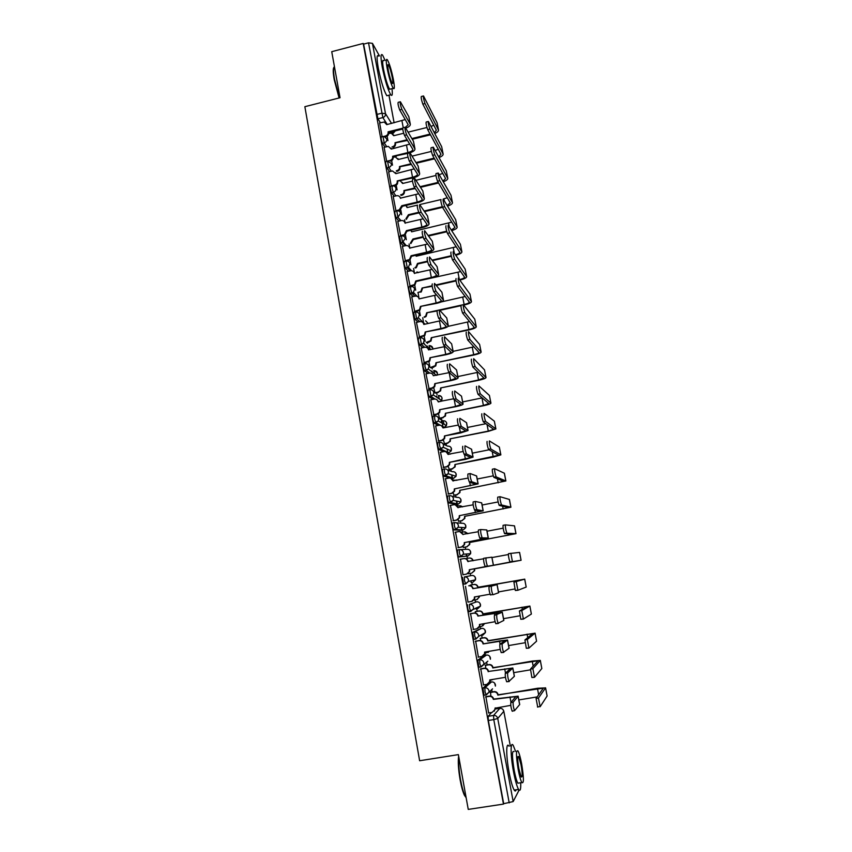 <?xml version="1.0" encoding="UTF-8"?>
<svg xmlns="http://www.w3.org/2000/svg" width="852" height="852" viewBox="0 0 852 852"><rect width="100%" height="100%" fill="white"/><g stroke="black" fill="none" stroke-linecap="round" stroke-linejoin="round"><path stroke-width="1.28" d="M487.237 684.305L482.946 688.15L484.011 695.211L486.077 695.051M484.671 655.348L477.78 660.151L478.845 667.169L480.922 666.999M482.892 634.026L482.743 635.187L485.416 632.599L478.643 636.444L475.863 639.128L474.702 635.858L474.553 632.014L481.476 628.361L472.647 632.354L473.723 639.309L475.81 639.138M467.556 604.728L467.673 608.466L468.856 611.8L470.719 611.459L469.58 608.126L469.452 604.387L476.556 601.832L469.452 604.387C471.571 604.228 472.945 605.208 473.542 607.306L473.499 608.85L470.751 611.459M462.487 577.294L463.563 584.152L465.671 583.971L464.489 580.574L464.372 576.942L471.667 575.483L464.372 576.942C466.491 576.783 467.854 577.741 468.462 579.829L468.387 581.447L465.671 583.971M459.313 549.689L457.46 550.03L457.556 553.555L458.536 556.846L460.634 556.654L459.43 553.204L459.345 549.678C461.454 549.508 462.806 550.456 463.403 552.533L463.307 554.237L460.634 556.654L468.046 555.994L470.623 553.672L470.709 552.032C470.134 550.041 468.834 549.125 466.8 549.295L460.25 549.636M454.286 522.606L452.465 522.958L452.54 526.376L453.552 529.72L455.618 529.529L454.414 526.014L454.34 522.596C456.438 522.414 457.79 523.352 458.387 525.407L458.248 527.218L455.618 529.529L463.211 529.933L465.735 527.718L465.863 525.982C465.288 524.001 463.989 523.096 461.965 523.277L456.193 522.766M449.292 495.704L447.502 496.045L447.556 499.368L448.589 502.765L450.633 502.573L449.43 499.006L449.366 495.683C451.453 495.491 452.806 496.418 453.392 498.463L453.221 500.38L450.633 502.573L458.397 504.033L460.879 501.935L461.049 500.092C460.474 498.122 459.185 497.238 457.173 497.419L452.018 496.279M444.329 468.973L442.571 469.324L442.614 472.54L443.658 476.002L445.692 475.789L444.467 472.178L444.424 468.951C446.512 468.749 447.843 469.665 448.44 471.699L448.205 473.733L445.692 475.789L453.615 478.291L456.044 476.321L456.257 474.362C455.692 472.413 454.404 471.529 452.401 471.72L447.662 470.08M439.398 442.412L437.672 442.763L437.694 445.894L438.929 449.558L440.772 449.185L439.547 445.511L439.515 442.39C441.592 442.177 442.923 443.083 443.509 445.106L443.221 447.279L440.772 449.185L448.876 452.721L451.219 450.889L451.507 448.802C450.942 446.853 449.654 445.99 447.662 446.182L443.147 444.084M434.499 416.032L432.805 416.383L432.805 419.408L433.902 422.986L435.894 422.752L434.658 419.024L434.648 416C436.714 415.787 438.034 416.681 438.62 418.683L438.248 421.005L435.894 422.752L440.484 425.276M429.642 389.811L427.97 390.163L427.96 393.102L429.206 396.872L431.037 396.489L429.802 389.779C431.857 389.556 433.178 390.44 433.764 392.431L433.274 394.923L431.037 396.489L434.903 399.034M424.807 363.761L423.156 364.113L423.135 366.956L424.392 370.78L426.224 370.386L424.967 366.562L424.988 363.729C427.044 363.495 428.354 364.368 428.929 366.349L428.311 369.022L426.224 370.386L429.727 373.059M420.004 337.882L418.385 338.233L418.343 340.981L419.61 344.858L421.431 344.464L420.206 337.839C422.251 337.605 423.561 338.468 424.136 340.427L423.348 343.303L421.431 344.464L424.701 347.275M415.233 312.173L413.646 312.524L414.775 319.01L417.587 318.35M410.494 286.613L408.928 286.964L408.853 289.531L410.132 293.503L411.942 293.099L410.664 289.126L410.739 286.56C412.762 286.315 414.061 287.156 414.626 289.094L413.38 292.406L411.942 293.099L414.903 296.187M405.776 261.223L404.242 261.575L404.157 264.056L405.445 268.071L407.245 267.666L406.042 261.17C408.065 260.904 409.354 261.745 409.918 263.662L408.364 267.187L407.245 267.666L410.1 270.883M401.1 235.993L399.588 236.345L400.781 242.799L402.57 242.383L401.377 235.929C403.39 235.663 404.679 236.483 405.243 238.4L402.57 242.383L405.339 245.727M396.446 210.923L394.966 211.275L394.849 213.575L396.148 217.686L397.937 217.271L396.744 210.859C398.757 210.582 400.035 211.392 400.589 213.298L397.937 217.271L400.972 220.657M391.835 185.992L390.354 186.354L390.237 188.569L391.537 192.733L393.326 192.307L392.026 188.143L392.357 185.896C394.263 185.725 395.466 186.545 395.967 188.345C396.137 190.326 395.253 191.647 393.326 192.307L395.956 195.896M387.245 161.209L385.775 161.571L385.658 163.733L386.968 167.94L388.736 167.503L387.543 161.135L391.377 163.552C391.537 165.522 390.663 166.843 388.736 167.503L391.324 171.199M382.686 136.576L381.217 136.938L381.1 139.046L382.42 143.296L384.188 142.859L382.985 136.501L384.082 136.469L386.819 138.919C386.978 140.868 386.105 142.188 384.188 142.859L386.723 146.661M518.666 790.933L518.378 789.421L518.666 790.933L513.16 801.562L503.681 803.702L488.334 720.483L488.143 716.319L493.564 715.435L499.804 708.385L495.321 708.971M492.168 691.941L491.732 689.609M490.337 682.09L490.134 681.004M487.142 664.89L486.63 662.1M485.352 655.231L485.033 653.473M482.157 638.01L481.668 635.368M480.4 628.542L480.049 626.614M477.205 611.299L476.747 608.807M475.491 602.023L475.096 599.925M472.285 584.76L471.848 582.417M470.602 575.675L470.176 573.407M467.386 558.358L466.981 556.196M466.96 556.09L466.577 553.992M465.714 549.359L465.298 547.112M462.519 532.106L462.146 530.136M462.103 529.869L461.646 527.441M460.857 523.181L460.453 520.977M457.673 506.013L457.343 504.235M457.268 503.82L456.757 501.104M456.033 497.163L455.628 495.012M452.838 479.964L452.572 478.505M452.465 477.929L451.911 474.958M451.24 471.316L450.846 469.196M447.928 453.488L447.822 452.923M447.694 452.199L447.098 449.025M446.469 445.628L446.086 443.551M442.944 426.639L441.815 420.526M441.741 420.1L441.357 418.066M437.023 394.668L436.661 392.74M432.252 368.969L431.996 367.574M427.512 343.431L427.353 342.557M440.889 320.65L423.806 324.442L422.741 317.7M436.533 294.93L419.067 298.914L418.162 292.992M414.541 273.503L413.603 268.433M409.865 248.294L409.077 244.023M405.222 223.245L404.572 219.763M488.143 716.319L491.647 712.464M468.249 809.4L503.468 804.096L363.208 43.441L331.737 51.674L340.033 97.735L304.856 106.692L419.631 760.751L458.376 754.616L468.249 809.4M380.418 122.709L377.905 118.801L382.868 117.565L368.522 42.834L372.452 43.356L379.438 55.923M368.522 42.834L363.591 44.123L363.208 43.441M384.124 147.311L386.67 161.347M388.65 171.848L391.313 186.119M393.219 196.546L395.988 211.03M397.809 221.403L400.696 236.089M402.432 246.409L405.456 261.298M407.075 271.575L410.153 286.464M411.761 296.901L414.839 311.843M416.468 322.386L419.557 337.371M424.232 343.356L423.561 343.494M421.207 348.031L424.296 363.069M425.989 373.836L429.078 388.927M433.721 387.703L435.095 393.07M430.792 399.812L433.881 414.956M435.638 425.957L438.716 441.144M443.402 439.941L444.51 443.871M440.516 452.263L443.583 467.514M448.29 466.321L449.27 469.516M445.447 478.739L448.482 494.043M453.2 492.861L454.052 495.321M450.431 505.385L453.413 520.742M458.152 519.582L458.855 521.286M455.532 532.191L458.376 547.623M463.137 546.473L463.701 547.41M460.506 559.136L462.987 574.844M470.677 585.047L470.41 585.729M465.533 586.357L468.025 602.13L471.635 601.384L474.362 598.807L474.362 596.996L490.07 594.174M475.597 611.587L475.469 613.057M470.57 613.664L473.392 629.447M480.539 638.286L480.571 640.555M475.65 641.151L478.409 657.105M485.523 665.167L485.693 668.245M480.762 668.82L483.489 684.944M490.528 692.207L490.858 696.116M485.906 696.67L488.633 712.964M469.761 611.438L468.856 611.8M468.046 555.994L458.749 557.006M461.443 530.263L453.743 529.88M456.661 504.373L448.77 502.936M451.911 478.632L451.027 478.398M449.877 478.036L443.828 476.161M443.722 451.624L438.929 449.558M438.258 425.414L434.051 423.125M433.008 399.354L429.206 396.872M427.906 373.432L424.392 370.78M422.901 347.659L419.61 344.858M417.981 322.045L414.86 319.095M413.124 296.592L410.132 293.503M408.321 271.287L405.445 268.071M403.571 246.143L400.781 242.799M398.864 221.147L396.148 217.686L397.916 217.249L400.632 220.732M394.188 196.311L391.537 192.733M389.566 171.625L386.968 167.94M384.976 147.098L382.42 143.296M379.619 122.912L382.111 136.714M387.127 136.182L387.948 140.644M475.991 608.946L476.151 607.806M471.103 582.555L471.22 580.798M466.363 556.143L466.289 554.013M461.582 529.848L461.39 527.431M456.8 503.734L456.502 501.051M452.039 477.791L451.635 474.862M441.975 423.114L441.293 421.293M437.204 397.565L436.607 396.073M432.475 372.249L431.953 370.993M427.8 347.19L427.321 346.082M363.591 44.123L377.905 118.801M391.654 160.634L392.495 165.181M396.212 185.235L397.075 189.879M400.802 209.986L401.675 214.715M405.414 234.896L406.308 239.721M410.057 259.966L410.962 264.876M414.604 284.504L415.659 290.191M419.429 310.575L420.377 315.677M424.168 336.114L425.127 341.311M428.929 361.823L429.909 367.116M438.546 413.742L439.376 418.247M410.323 124.222L408.822 116.66L400.387 101.771C399.897 102.698 400.387 105.222 401.846 109.354L399.673 109.897C398.203 105.776 397.714 103.252 398.214 102.315L400.078 101.846M405.264 119.546L386.744 124.648L384.241 122.028L379.555 122.933M386.499 123.753L387 124.584M383.677 136.437L385.509 135.99C387.404 135.319 388.278 134.009 388.118 132.071L388.544 132.561L402.74 129.035M388.544 132.561L388.587 132.795C388.746 134.733 387.873 136.043 385.977 136.703L385.509 135.99M402.676 128.215L388.075 131.836M399.673 109.897L408.204 124.765L405.286 127.417M405.744 128.183C408.822 127.012 410.355 125.734 410.344 124.36L401.846 109.354M438.503 129.962L437.055 122.635L423.508 95.946C423.125 96.851 423.614 99.386 424.999 103.55L422.816 104.093C421.42 99.94 420.931 97.405 421.325 96.5L423.252 96.01M403.656 133.253L393.73 135.713L391.281 133.157L388.629 133.551M392.026 146.885L392.527 146.768C394.38 146.118 395.232 144.84 395.072 142.944L407.512 140.442M430.079 134.083L411.867 138.567M407.096 139.749L395.03 142.721M426.927 127.502L408.087 132.156M393.486 134.829L393.975 135.649M412.283 139.27L430.462 134.797M395.466 143.402L395.509 143.637C395.669 145.522 394.817 146.8 392.974 147.439L392.527 146.768M434.744 133.519C437.31 132.401 438.567 131.251 438.524 130.079L424.999 103.55M422.816 104.093L436.352 130.218L434.328 132.731M433.764 125.233L431.027 126.458M414.967 148.866L413.465 141.272L405.179 127.236C404.679 128.183 405.169 130.718 406.628 134.829L404.455 135.361C402.975 131.261 402.485 128.727 402.996 127.779L404.87 127.31M409.737 144.126L391.281 149.079L388.374 146.395L384.06 147.321M390.993 148.099L391.547 149.015M387.511 161.092L390.035 160.474C391.952 159.814 392.825 158.504 392.665 156.544L407.49 153.466M393.081 156.992L393.123 157.226C393.283 159.186 392.41 160.485 390.504 161.156L390.035 160.474M404.455 135.361L412.847 149.398C412.741 150.644 411.09 151.699 407.895 152.572L392.623 156.31M409.961 152.796C413.295 151.635 414.967 150.367 414.988 148.994L406.628 134.829M419.642 173.659L418.13 166.034L410.004 152.859C409.493 153.839 409.972 156.385 411.452 160.474L409.258 161.007C407.778 156.917 407.299 154.382 407.82 153.392L409.684 152.934M414.221 168.866L395.839 173.659L392.495 170.954L388.597 171.859M395.509 172.594L396.116 173.595M391.196 185.938L394.593 185.118C396.51 184.458 397.394 183.137 397.234 181.178L412.943 177.898C417.267 176.737 419.503 175.363 419.663 173.776L411.452 160.474M397.639 181.582L397.682 181.817C397.841 183.776 396.968 185.097 395.051 185.757L394.593 185.118M409.258 161.007L417.512 174.191C417.395 175.363 415.733 176.385 412.528 177.248L397.192 180.933M443.125 154.031L441.666 146.672L428.396 121.474C428.002 122.4 428.492 124.946 429.877 129.089L427.672 129.632C426.288 125.489 425.798 122.954 426.202 122.017L428.13 121.538M407.991 157.119L398.161 159.526L395.328 156.906L393.134 157.311M396.329 170.783L396.957 170.624C398.821 169.985 399.673 168.707 399.513 166.8L411.42 164.425M434.158 158.153L415.989 162.562M411.005 163.776L399.471 166.577M431.378 151.422L412.027 156.14M397.884 158.557L398.416 159.462M416.394 163.222L434.531 158.813M399.907 167.216L399.95 167.45C400.099 169.356 399.258 170.624 397.394 171.273L396.957 170.624M396.766 171.422L397.394 171.273M439.014 157.567C441.783 156.459 443.168 155.32 443.147 154.137L429.877 129.089M427.672 129.632L440.963 154.297L438.62 156.843M438.248 149.249L435.138 150.506M447.779 178.249L446.31 170.869L433.317 147.162C432.901 148.131 433.391 150.666 434.776 154.798L432.571 155.33C431.187 151.209 430.697 148.663 431.112 147.705L433.04 147.236M412.474 181.114L402.613 183.478L400.376 180.922M400.632 194.831L401.42 194.639C403.284 194 404.136 192.722 403.976 190.805L415.265 188.569M438.194 182.371L420.079 186.705M414.86 187.962L403.933 190.571M442.731 173.403L439.217 174.681M435.947 175.469L415.914 180.283M402.293 182.435L402.879 183.414M420.473 187.323L438.567 182.999M404.359 191.178L404.402 191.412C404.562 193.319 403.71 194.597 401.846 195.236L401.42 194.639M401.068 195.427L401.846 195.236M443.274 181.764C446.278 180.656 447.779 179.527 447.79 178.356L434.776 154.798M432.571 155.33L445.607 178.526L442.891 181.093M339.096 97.969L334.218 79.683C333.036 72.835 332.919 68.746 333.856 67.436M334.442 66.648C333.217 67.489 333.26 71.728 334.559 79.374L339.469 97.874M385.072 60.364L382.591 55.103C380.631 53.026 380.524 57.02 382.26 67.095C384.998 80.429 387.82 89.641 390.727 94.753C392.239 96.585 392.665 94.551 391.995 88.64M378.682 56.115C376.69 54.049 376.563 58.042 378.288 68.117C381.014 81.441 383.858 90.653 386.808 95.743L388.352 95.349M390.706 88.97L389.62 89.247C387.522 85.562 385.487 78.927 383.528 69.342C382.271 62.089 382.356 59.203 383.762 60.705M387.17 68.405C389.14 77.99 391.153 84.636 393.23 88.331C394.625 89.822 394.689 86.925 393.411 79.662C391.473 70.152 389.46 63.527 387.362 59.768C385.977 58.266 385.913 61.142 387.17 68.405M392.325 77.702C391.079 71.568 389.779 67.287 388.427 64.88C387.532 63.911 387.49 65.764 388.31 70.45C389.566 76.616 390.866 80.897 392.208 83.283C393.102 84.241 393.145 82.378 392.325 77.702M466.14 797.685L464.457 795.353C462.849 791.923 461.401 786.716 460.112 779.729C458.355 769.377 457.875 761.496 458.642 756.086M458.823 757.098C458.376 762.87 458.94 770.421 460.549 779.761C461.869 786.918 463.35 792.253 465 795.768L466.129 797.61M515.567 751.368L513.287 745.521C510.348 740.25 510.369 755.234 513.49 771.561C515.204 780.485 516.898 786.428 518.548 789.389C520.199 791.721 520.923 789.506 520.732 782.743M508.995 746.203C506.013 740.942 505.971 755.916 509.081 772.242C510.795 781.167 512.489 787.099 514.171 790.06C515.066 791.444 515.705 791.348 516.11 789.761M519.198 782.977L517.835 783.19C516.642 781.06 515.428 776.779 514.193 770.368C511.956 756.352 511.903 750.101 514.044 751.602M518.24 769.739C519.475 776.161 520.678 780.443 521.861 782.573C523.969 783.957 523.884 777.684 521.626 763.775C520.391 757.385 519.188 753.125 518.005 750.985C515.907 749.472 515.982 755.724 518.24 769.739M521.03 764.808L518.698 756.565C517.345 755.607 517.398 759.633 518.847 768.653L521.19 776.917C522.542 777.823 522.489 773.786 521.03 764.808M424.349 198.612L422.826 190.965L414.86 178.654C414.338 179.655 414.817 182.19 416.287 186.268L414.093 186.801C412.613 182.722 412.134 180.177 412.666 179.186L414.53 178.728M418.715 193.755L400.387 198.154C399.844 196.301 398.587 195.491 396.627 195.736L393.155 196.556M400.057 197.238L400.706 198.324M402.229 206.322L417.597 202.68C421.932 201.541 424.19 200.22 424.36 198.729L416.298 186.279L414.093 186.801L422.209 199.134C422.07 200.241 420.398 201.221 417.182 202.073L401.782 205.715L402.272 206.557L399.631 210.508L399.183 209.911L401.782 205.715M395.765 210.721L399.183 209.911M429.078 223.725L427.555 216.046L419.727 204.586C419.227 205.651 419.695 208.197 421.144 212.223L418.939 212.744C417.48 208.719 417.011 206.173 417.523 205.108M423.199 218.804L404.998 223.043C404.444 221.158 403.166 220.338 401.164 220.604L397.746 221.413M400.376 235.663L404.412 234.662L406.415 230.658L406.851 231.211L422.272 227.612C426.628 226.494 428.897 225.237 429.099 223.831L421.176 212.265M406.851 231.211L404.86 235.205L401.079 236.153M418.96 212.787L426.927 224.236C426.777 225.279 425.095 226.217 421.868 227.047L406.415 230.658M433.838 248.997L432.315 241.286L424.637 230.69C424.136 231.819 424.605 234.375 426.043 238.347L423.817 238.858C422.379 234.886 421.91 232.34 422.422 231.201M427.672 244.013L409.642 248.092C409.088 246.185 407.799 245.365 405.797 245.632L402.357 246.42M405.009 260.765L409.45 259.572L411.069 255.749L411.495 256.271L426.98 252.714C431.346 251.606 433.636 250.403 433.86 249.093L426.085 238.411M411.495 256.271L409.876 260.073L406.01 261.138M423.87 238.922L431.687 249.508C431.527 250.477 429.823 251.372 426.575 252.192L411.069 255.749M452.455 202.616L450.985 195.204L438.258 173.031C437.843 174 438.333 176.545 439.717 180.667L437.502 181.199C436.107 177.078 435.628 174.532 436.054 173.552L437.981 173.094M417.214 205.183L407.107 207.579L405.861 205.46M408.853 215.279L406.329 219.358L405.903 218.794L408.427 214.715L408.853 215.279L419.035 212.883M442.231 206.748L424.126 211.019M418.705 212.297L408.427 214.715M447.225 197.717L443.221 199.027C442.816 200.071 443.306 202.616 444.669 206.685L442.444 207.206C441.07 203.149 440.59 200.593 441.006 199.549M440.729 199.624L419.738 204.586M406.734 206.44L407.373 207.515M424.52 211.594L442.529 207.345M447.492 206.109C450.761 205.012 452.423 203.884 452.476 202.723L439.717 180.677L437.502 181.199L450.282 202.904L447.13 205.502M451.72 222.17L411.612 231.829L410.962 230.253M413.369 239.54L410.834 243.619L410.419 243.097L412.954 239.007L413.369 239.54L423.178 237.261M446.65 231.19L428.109 235.493M423.007 236.675L412.954 239.007M428.503 236.025L446.821 231.776M457.162 227.143L455.682 219.699L443.221 199.027M451.666 230.615C455.245 229.529 457.087 228.4 457.173 227.228L444.691 206.716M442.465 207.249L454.989 227.431L451.315 230.061M461.89 251.809L460.41 244.332L448.216 225.194C447.832 226.302 448.312 228.868 449.654 232.873L447.428 233.395C446.075 229.39 445.596 226.824 445.99 225.716M456.214 246.782L416.159 256.228L415.882 255.259M417.906 263.939L416.34 267.645L415.371 268.029L414.956 267.549L415.925 267.166L417.501 263.449L417.906 263.939L427.608 261.724M451.24 255.738L432.028 260.126M427.48 261.17L417.501 263.449M432.401 260.627L451.358 256.292M455.777 255.27C459.707 254.194 461.752 253.065 461.912 251.894L449.696 232.937M447.46 233.459L459.792 252.309C459.686 253.15 458.238 253.971 455.437 254.769M438.631 274.429L437.108 266.687L429.568 256.953C429.088 258.167 429.557 260.723 430.963 264.652L428.737 265.153C427.321 261.234 426.852 258.667 427.342 257.464M432.124 269.392L414.317 273.3C413.752 271.383 412.464 270.553 410.451 270.808L407 271.586M409.674 286.016L414.466 284.611L415.744 281.011L416.17 281.479L431.719 277.965C436.107 276.879 438.418 275.739 438.652 274.514L431.027 264.738M416.17 281.479L414.881 285.079L410.078 286.485M428.801 265.249L436.469 274.93C436.299 275.835 434.573 276.687 431.325 277.486L415.744 281.011M466.662 276.634L465.171 269.136L453.243 251.532C452.87 252.714 453.349 255.291 454.68 259.242L452.433 259.753C451.102 255.802 450.623 253.236 451.006 252.043M460.698 271.554L420.664 280.457M412.538 293.727L414.264 293.333M417.842 292.534L420.824 291.554L422.081 288.04L432.188 286.304M455.958 280.425L435.819 284.951M432.113 285.782L422.081 288.04M436.192 285.399L456.033 280.936M422.475 288.487L421.229 291.991L419.525 292.151M459.792 280.095C464.138 279.019 466.438 277.89 466.672 276.719L454.734 259.338M452.497 259.849L464.542 277.134C464.372 277.997 462.679 278.838 459.452 279.637M443.455 300.021L441.922 292.257L434.531 283.407C434.073 284.675 434.531 287.252 435.915 291.118L433.689 291.618C432.294 287.752 431.826 285.186 432.294 283.908M414.36 311.438L419.45 309.808L420.462 306.422L436.48 303.376C440.889 302.322 443.221 301.225 443.477 300.106L436 291.235M420.877 306.848L419.866 310.224L414.754 311.853M433.764 291.735L441.283 300.511C441.091 301.352 439.366 302.162 436.096 302.95L420.462 306.422M419.024 298.669C418.46 296.73 417.16 295.889 415.148 296.134L411.676 296.911M471.454 301.619L469.963 294.078L458.301 278.05C457.95 279.307 458.429 281.884 459.729 285.793L457.481 286.293C456.171 282.395 455.692 279.818 456.054 278.561M427.076 313.185L426.096 316.475L424.52 317.306L424.126 316.912L425.702 316.081L426.682 312.78L437.001 310.991M457.556 286.41L469.335 302.098C469.132 302.918 467.397 303.717 464.127 304.505L463.328 304.675M463.243 304.697L461.07 305.176M460.985 305.197L439.451 309.958M439.344 309.979L437.204 310.458M437.097 310.479L426.682 312.78M465.149 296.485L441.102 301.959M439.834 310.362L460.911 305.698M463.669 305.091L464.447 304.92C468.866 303.866 471.199 302.779 471.465 301.693L459.803 285.899M448.312 325.783L446.767 317.988L439.525 310.022C439.078 311.374 439.547 313.951 440.91 317.775L438.663 318.275C437.289 314.452 436.831 311.875 437.289 310.522M419.077 337.009L424.413 335.166L425.212 331.992L441.283 328.957C445.702 327.913 448.056 326.88 448.333 325.858L441.006 317.913M425.617 332.376L424.828 335.539L419.461 337.392M438.769 318.403L446.128 326.263C445.926 327.03 444.18 327.796 440.899 328.563L425.212 331.992M423.763 324.197C423.188 322.248 421.889 321.396 419.866 321.63L416.383 322.397M476.279 326.753L474.777 319.18L463.403 304.75C463.062 306.07 463.531 308.658 464.819 312.514L462.561 313.014C461.262 309.159 460.794 306.571 461.145 305.24M426.298 342.355L430.548 340.768L431.314 337.68L469.218 329.873C473.648 328.84 476.002 327.818 476.289 326.817L464.904 312.652M462.647 313.153L474.149 327.232C473.936 327.977 472.189 328.734 468.898 329.5L431.314 337.68M469.569 321.577L448.088 326.359M431.698 338.042L430.942 341.12L428.748 341.822M426.692 342.706L429.142 342.174M453.2 351.706L451.656 343.878L444.563 336.828C444.126 338.244 444.584 340.843 445.937 344.613L443.679 345.092C442.326 341.332 441.868 338.734 442.316 337.317M445.149 346.54L428.524 349.884C427.949 347.925 426.65 347.062 424.605 347.296L421.122 348.053M423.838 362.75L429.365 360.705L429.983 357.733L446.107 354.688C450.548 353.676 452.913 352.696 453.211 351.769L446.054 344.762M430.377 358.074L429.77 361.035L424.2 363.09M443.796 345.252L451.006 352.185C450.793 352.866 449.036 353.591 445.734 354.347L429.983 357.733M481.135 352.046L479.623 344.453L468.525 331.62C468.206 333.015 468.675 335.613 469.942 339.415L467.673 339.905C466.395 336.114 465.927 333.515 466.268 332.11M430.42 367.521L435.383 365.615L435.979 362.728L474.01 354.996C478.462 353.974 480.837 353.016 481.146 352.11L470.048 339.575M467.78 340.065L478.994 352.515C478.771 353.186 477.003 353.899 473.701 354.656L435.979 362.728M473.904 346.828L453.136 351.343M436.362 363.048L435.766 365.923L433.402 366.882M430.803 367.83L433.785 367.191M458.12 377.798L456.565 369.938L449.632 363.804C449.217 365.295 449.664 367.904 450.996 371.621L448.727 372.1C447.396 368.383 446.949 365.774 447.375 364.283M449.27 372.612L433.317 375.732C432.741 373.762 431.432 372.888 429.387 373.112L425.883 373.858M428.62 388.661L432.124 387.926L434.318 386.414L434.786 383.645L450.964 380.599C455.426 379.598 457.812 378.682 458.131 377.851L451.123 371.791M435.18 383.922L434.712 386.702L432.528 388.203L428.971 388.949M448.866 372.271L455.916 378.267L450.601 380.301L434.786 383.645M486.023 377.5L484.511 369.875L473.691 358.671C473.382 360.14 473.85 362.76 475.096 366.509L472.828 366.988C471.571 363.24 471.103 360.63 471.422 359.161M434.669 392.815L438.088 392.101L440.218 390.642L440.665 387.937L478.845 380.258C483.308 379.268 485.704 378.363 486.034 377.553L475.224 366.68M472.945 367.169L483.872 377.968L478.536 379.981L440.665 387.937M478.132 372.26L457.886 376.563M441.038 388.214L440.59 390.908L438.088 392.101M434.999 393.091L438.46 392.367M463.073 404.061L461.507 396.169L454.723 390.962C454.329 392.527 454.787 395.147 456.086 398.821L453.818 399.3C452.508 395.626 452.05 393.006 452.465 391.441M453.573 398.8L438.141 401.75C437.566 399.769 436.256 398.885 434.2 399.109L430.686 399.844M436.906 399.716L438.524 401.942M433.434 414.732L436.959 414.008L439.27 412.315L439.621 409.705L455.852 406.67C460.336 405.69 462.742 404.838 463.083 404.104L456.235 399.013M440.005 409.95L439.653 412.549L437.342 414.242L433.753 414.977M453.967 399.481L460.857 404.519L455.5 406.425L439.621 409.705M490.933 403.113L489.421 395.456L478.888 385.903C478.6 387.447 479.069 390.078 480.294 393.784L478.004 394.263C476.769 390.557 476.3 387.926 476.609 386.382M439.366 418.183L442.795 417.48L445.042 415.84L445.394 413.305L483.702 405.69C488.185 404.721 490.603 403.869 490.944 403.156L480.432 393.975M478.142 394.444L488.782 403.571L483.403 405.456L445.394 413.305M482.168 397.884L462.668 401.931M445.756 413.529L445.415 416.064L442.795 417.48M439.675 418.417L443.168 417.704M468.046 430.484L466.587 422.72L459.867 418.311C459.484 419.94 459.931 422.581 461.22 426.213L458.93 426.671C457.641 423.05 457.194 420.419 457.588 418.779M458.312 425.073L443.008 427.938C442.422 425.936 441.102 425.052 439.036 425.255L435.51 425.979M441.517 425.712L443.008 427.938M438.279 440.974L441.815 440.26L444.222 438.397L444.488 435.947L460.772 432.901L468.057 430.526L461.379 426.405M444.861 436.139L444.606 438.588L442.199 440.441L438.578 441.176M459.1 426.873L465.831 430.942L444.488 435.947M495.885 428.897L494.362 421.197L484.128 413.327C483.851 414.945 484.319 417.587 485.523 421.239L483.233 421.708C482.008 418.055 481.54 415.414 481.827 413.795M444.094 443.711L447.545 443.019L449.888 441.208L450.144 438.823L488.59 431.282L495.896 428.929L485.672 421.442M483.382 421.91L493.723 429.344L488.292 431.091L450.144 438.823M485.896 423.71L467.482 427.459M450.495 439.004L450.239 441.389L447.545 443.019M444.382 443.903L447.896 443.189M443.147 467.386L446.704 466.683L449.196 464.67L449.387 462.359L465.724 459.313L473.073 457.119L471.593 449.26L465.032 445.83C464.67 447.545 465.117 450.197 466.374 453.786L464.084 454.244C462.817 450.655 462.37 448.014 462.742 446.299M463.179 451.496L447.896 454.297C447.311 452.284 445.979 451.379 443.913 451.581L440.367 452.295M446.097 451.88L448.269 454.489M449.76 462.498L449.558 464.809L447.076 466.811L443.413 467.546M464.276 454.446L470.837 457.535L449.387 462.359M473.073 457.119L466.566 453.988M500.859 454.83L499.336 447.098L489.389 440.931C489.133 442.625 489.602 445.276 490.795 448.897L488.484 449.355C487.28 445.745 486.822 443.093 487.088 441.389M448.855 469.399L452.316 468.707L454.734 466.758L454.925 464.51L493.5 457.034L500.869 454.861L490.954 449.1M488.643 449.568L498.686 455.277L454.925 464.51M489.069 449.803L472.327 453.157M450.687 453.999L448.227 454.308M455.266 464.649L455.085 466.896L452.316 468.707M449.1 469.548L452.668 468.834M448.056 493.968L451.624 493.265L454.18 491.125L454.318 488.931L478.121 483.893L476.63 475.98L470.229 473.552C469.889 475.341 470.336 478.004 471.582 481.54L469.282 481.998C468.025 478.451 467.578 475.789 467.94 474L470.144 473.563M468.121 478.078L452.817 480.826C452.22 478.792 450.889 477.876 448.812 478.078L445.255 478.781M450.655 478.228L453.189 481.018M454.68 489.027L454.542 491.221L451.986 493.361L448.269 494.085M469.473 482.211L475.874 484.309L454.318 488.931M478.121 483.893L471.774 481.753M453.647 495.246L457.109 494.565L459.601 492.488L459.729 490.358L505.875 480.965L504.395 473.243L494.692 468.717C494.458 470.496 494.916 473.169 496.088 476.737L493.777 477.184C492.594 473.616 492.137 470.954 492.381 469.175L494.618 468.738M493.958 477.408L503.692 481.369L459.729 490.358M493.287 475.842L477.195 479.005M456.842 480.294L452.902 480.081M456.161 479.942L456.97 480.272M460.069 490.443L459.942 492.573L457.109 494.565M453.839 495.353L457.46 494.65M505.875 480.965L496.269 476.95M452.998 520.721L456.576 520.039L459.185 517.771L459.281 515.684L483.201 510.838L481.7 502.872L475.469 501.455C475.139 503.319 475.586 505.992 476.811 509.496L474.5 509.943C473.275 506.439 472.828 503.766 473.169 501.903L475.405 501.466M473.158 504.821L457.769 507.526C457.173 505.481 455.831 504.554 453.743 504.746L450.175 505.438M455.181 504.778L458.142 507.717M459.633 515.737L459.537 517.803L456.938 520.071L453.094 520.806M474.713 510.156L480.943 511.253L459.281 515.684M483.201 510.838L477.024 509.72M458.461 521.254L461.944 520.593L464.478 518.389L464.574 516.365L510.923 507.228L509.432 499.464L500.039 496.705C499.815 498.548 500.273 501.242 501.434 504.767L499.102 505.215C497.941 501.69 497.483 499.006 497.717 497.153L499.986 496.716M499.293 505.438L508.729 507.632L464.574 516.365M498.143 501.935L482.104 505.023M462.391 506.897L459.185 505.726L457.439 506.067M460.57 505.758L462.636 506.855M464.904 516.408L464.819 518.421L461.944 520.593M458.546 521.339L462.285 520.625M510.923 507.228L501.615 504.991M488.302 537.953L486.801 529.944L480.752 529.539C480.432 531.488 480.879 534.183 482.083 537.644L479.761 538.081C478.558 534.619 478.11 531.925 478.43 529.987L480.709 529.55M478.281 531.733L462.753 534.396C462.157 532.34 460.815 531.403 458.717 531.584L455.128 532.266M459.675 531.542L463.126 534.587M457.971 547.644L461.56 546.973L464.223 544.598L464.276 542.617L488.313 537.963L482.307 537.868M464.617 542.607L464.564 544.588L461.912 546.963L457.982 547.698M479.995 538.304L486.055 538.379L464.276 542.617M505.417 524.875C505.204 526.802 505.673 529.507 506.812 532.99L504.469 533.437C503.33 529.955 502.861 527.25 503.085 525.311L505.385 524.885L514.491 525.844L515.992 533.65L507.004 533.224M463.318 547.431L466.811 546.782L469.388 544.46L469.441 542.543L515.992 533.661M504.672 533.661L513.788 534.066L469.441 542.543M503.149 528.165L487.035 531.211M467.695 533.725L464.031 531.818L461.773 532.244M464.958 531.776L467.993 533.672M469.772 542.532L469.718 544.449L466.811 546.782M463.318 547.485L467.141 546.76M486.055 557.826C485.757 559.849 486.204 562.565 487.397 565.984L485.065 566.42C483.872 563.002 483.425 560.275 483.734 558.262L491.86 557.187L493.383 565.27L487.632 566.207M483.553 558.795L467.769 561.447C467.173 559.37 465.82 558.422 463.712 558.603L460.112 559.263M464.17 558.55C466.225 558.433 467.535 559.381 468.11 561.404L468.153 561.649M462.977 574.759L466.577 574.088L469.282 571.607L469.303 569.722L493.383 565.27M469.633 569.658L469.612 571.554L466.577 574.088M485.31 566.633L469.303 569.722M493.457 565.259L491.86 557.187M510.827 553.246L512.435 561.649L509.879 561.851C508.75 558.411 508.282 555.685 508.484 553.672L519.592 552.405L521.094 560.265L512.435 561.649M468.195 573.779L471.699 573.13L474.319 570.712L474.34 568.88L521.094 560.265M510.092 562.075L474.34 568.88M508.356 554.535L491.998 557.559M472.839 560.776C472.232 558.806 470.922 557.9 468.909 558.071L465.714 558.667M469.345 558.028C471.294 557.911 472.562 558.806 473.158 560.722M474.66 568.827L474.639 570.659L471.699 573.13M491.412 586.304C491.125 588.402 491.572 591.15 492.744 594.526L490.401 594.952C489.229 591.565 488.782 588.828 489.069 586.73L494.831 585.036L472.817 588.668C472.21 586.591 470.858 585.622 468.749 585.793L469.09 585.707C471.188 585.537 472.551 586.495 473.148 588.583L497.099 584.621L489.069 586.73M474.702 596.933L474.692 598.7L472.306 601.192M497.099 584.621L498.633 592.736L492.988 594.739M516.28 581.809L517.899 590.266L526.195 587.071L524.672 579.147L513.926 582.225L522.51 579.53L477.77 587.294C477.184 585.271 475.863 584.344 473.818 584.504L470.293 585.143M517.878 590.266L515.322 590.468L513.926 582.225M477.823 587.55L524.672 579.147M470.293 585.122L474.138 584.419C476.183 584.259 477.503 585.186 478.089 587.209L478.132 587.465M473.946 600.138L476.63 599.648L479.282 597.145L479.378 596.091M514.8 588.988L498.484 591.927M479.697 596.038L477.28 599.467M524.726 579.126L526.195 587.071M496.791 614.984C496.524 617.157 496.972 619.926 498.122 623.27L503.851 620.405L502.307 612.237L494.448 615.4L500.028 612.641L477.897 616.081C477.29 613.983 475.938 613.003 473.808 613.163L474.138 613.025C476.257 612.865 477.621 613.834 478.217 615.932L502.307 612.226M498.335 623.483L495.779 623.685C494.618 620.341 494.171 617.572 494.448 615.4M470.166 613.738L474.138 613.025M479.793 624.399L479.793 626.039L477.855 628.446M473.084 629.5L476.715 628.861L479.474 626.199L479.452 624.463L495.097 621.704M470.187 613.813L473.808 613.163M521.765 610.564L523.394 619.084L531.371 614.047L529.837 606.07L521.765 610.564L519.411 610.98L527.665 606.432L482.733 613.93C482.136 611.885 480.816 610.937 478.749 611.097L475.224 611.725M523.352 619.095L520.796 619.287L519.411 610.98M482.775 614.186L529.837 606.07M475.214 611.651L479.069 610.969C481.124 610.809 482.445 611.757 483.031 613.791L483.084 614.047M479.58 626.699L481.582 626.348L484.298 623.611M519.827 615.794L503.521 618.669M484.575 623.558L482.679 625.943M529.88 606.038L531.371 614.047M503.745 652.419L501.189 652.611C500.049 649.309 499.602 646.519 499.858 644.261L505.257 640.438L483.063 643.931L499.783 640.896L507.547 640.022L502.211 643.856C501.966 646.114 502.414 648.904 503.543 652.206L509.102 648.255L507.547 640.044M483.063 643.931L483.02 643.665C482.413 641.545 481.039 640.566 478.909 640.715L479.229 640.523C481.359 640.374 482.722 641.354 483.329 643.473L483.382 643.739M475.384 641.194L479.229 640.523M484.926 652.046L484.926 653.559L483.361 655.838M478.185 657.148L481.838 656.519L484.618 653.772L484.586 652.099L500.23 649.405M475.267 641.354L478.909 640.715M527.292 639.522L528.932 648.106L536.579 641.194L535.045 633.174L527.292 639.522L524.928 639.937L532.851 633.505L487.717 640.725C487.12 638.67 485.789 637.711 483.723 637.86L480.177 638.478M528.868 648.116L526.323 648.297L524.928 639.937M487.759 640.981L535.045 633.174M480.283 638.329L484.021 637.679C486.087 637.53 487.419 638.489 488.015 640.534L488.058 640.8M484.948 653.484L489.016 651.343M525.002 642.749L508.591 645.582M489.218 651.301L488.047 652.547M535.077 633.121L536.579 641.194M509.187 681.557L506.642 681.749C505.513 678.48 505.076 675.668 505.311 673.336L510.529 668.415L488.526 671.451L512.819 668L507.675 672.931C507.451 675.274 507.888 678.075 509.006 681.355L514.384 676.286L512.829 668.032M488.217 671.706L488.164 671.44C487.557 669.31 486.183 668.309 484.042 668.447L484.351 668.213C486.492 668.064 487.866 669.065 488.473 671.184L488.526 671.451M480.56 668.852L484.351 668.213M490.081 679.875L488.835 683.4M483.318 684.976L486.982 684.358L489.793 681.547L489.74 679.928L505.47 677.287M480.39 669.076L484.042 668.447M532.862 668.682L534.513 677.319L541.829 668.522L540.274 660.438L532.862 668.682L530.487 669.086L538.07 660.747L492.733 667.691C492.137 665.625 490.805 664.656 488.728 664.794L485.171 665.401M534.417 677.34L531.882 677.521L530.487 669.086M492.786 667.957L532.468 661.035L540.274 660.438M485.331 665.199L489.016 664.571C491.093 664.432 492.424 665.391 493.02 667.457L493.074 667.712M490.156 680.482L493.383 679.31M530.381 669.853L513.703 672.665M540.317 660.375L541.829 668.522M513.17 702.208C512.957 704.625 513.405 707.458 514.512 710.706L519.699 704.508L518.133 696.212L513.17 702.208L510.795 702.602L515.833 696.585L493.351 699.385C492.733 697.245 491.359 696.244 489.208 696.372L489.517 696.073C491.657 695.946 493.031 696.947 493.649 699.087L518.133 696.169M512.425 711.271L512.127 711.09C511.019 707.852 510.582 705.019 510.795 702.602M485.747 696.702L489.517 696.073M488.494 712.986L492.168 712.378L495.001 709.503L495.278 707.884L494.288 711.143M494.991 708.204L510.785 705.339M485.533 696.979L489.208 696.372M538.464 698.054L540.125 706.745L547.112 696.02L545.546 687.894L538.464 698.054L536.078 698.448L543.331 688.171L497.792 694.838C497.185 692.751 495.843 691.781 493.755 691.909L490.188 692.506M537.729 707.139L536.078 698.448M497.834 695.104L537.665 688.256L545.546 687.894M490.379 692.239L494.043 691.632C496.13 691.494 497.472 692.474 498.069 694.55L498.111 694.817M537.165 696.915L518.836 699.929M545.578 687.809L547.112 696.02M492.52 688.853L486.194 695.03L485.044 691.877L484.863 687.82L491.508 681.888M482.946 688.15L484.863 687.82C487.014 687.692 488.398 688.693 489.016 690.844L489.016 692.186L485.928 694.902L484.011 695.211M487.855 661.173L481.007 666.988L479.857 663.772L479.687 659.831L486.503 655.028M477.78 660.151L479.687 659.831C481.827 659.682 483.212 660.683 483.819 662.813L483.819 664.219L480.762 666.839L478.845 667.169M472.647 632.354L474.553 632.014C476.683 631.864 478.057 632.844 478.664 634.974L478.643 636.444L475.629 638.979L473.723 639.309M414.775 319.01L416.596 318.605L415.457 312.12C417.491 311.875 418.79 312.727 419.365 314.676L418.375 317.775L416.671 318.701L419.77 321.651M499.911 708.374L499.804 708.385C501.881 708.257 503.223 709.237 503.82 711.313L510.316 745.99L503.82 711.313L497.749 718.492L513.16 801.562M392.282 133.508L392.815 133.37L391.803 131.751M387.245 124.52L382.868 117.565C384.774 116.884 385.647 115.574 385.487 113.625L391.558 123.444M388.97 95.2L394.114 122.805L388.938 95.2M372.452 43.356L385.487 113.625L381.547 113.263L376.573 114.509M489.804 682.175L491.423 681.909C493.489 681.77 494.82 682.74 495.417 684.795L495.417 686.094L494.65 683.166M484.596 655.358L486.428 655.05C488.494 654.9 489.815 655.859 490.411 657.904L490.401 659.256L489.751 656.413M461.401 530.274L463.211 529.933M456.608 504.384L458.461 504.022M451.837 478.643L453.701 478.281M447.598 452.976L448.972 452.7M443.189 427.491L444.148 427.299L442.039 426.138M438.503 418.236L442.944 420.803C444.936 420.6 446.214 421.463 446.778 423.391L446.416 425.627L446.523 422.603M439.121 401.814L437.917 401.015M395.637 156.928L396.212 156.225M429.067 345.699L430.164 349.256M433.711 370.62L434.765 374.017M438.375 395.701L439.408 399.045M443.306 421.389L444.105 424.317M444.275 427.267L446.416 425.627L438.248 421.005L433.902 422.986M477.94 607.103L477.812 608.616L480.453 606.113L480.496 604.632C479.91 602.609 478.6 601.682 476.556 601.832M484.863 629.809L485.416 632.599L485.438 631.183C484.852 629.149 483.531 628.212 481.476 628.361L481.529 628.35M418.247 272.661L417.001 271.863M428.183 323.472L425.606 320.81M432.784 349.224L432.773 348.106L429.887 345.539M437.076 375.2L437.406 373.038L434.126 370.45M440.729 401.473L442.082 398.14C441.538 396.255 440.292 395.392 438.333 395.573M472.913 582.225L475.522 579.807L475.586 578.252C475.011 576.24 473.701 575.324 471.667 575.483M393.113 133.381L395.307 130.878M488.334 720.483L493.777 719.599L493.564 715.435C495.736 715.307 497.121 716.33 497.749 718.492L493.777 719.599L509.198 802.872M502.946 709.546L503.788 711.196M401.952 120.856L403.241 127.715M388.118 132.071L388.587 132.795M408.822 116.66L410.185 123.902M395.509 143.637L395.072 142.944M438.407 129.706L437.055 122.635M406.542 145.33L407.895 152.572M392.665 156.544L393.123 157.226M413.465 141.272L414.839 148.557M411.154 169.953L412.528 177.248M397.234 181.178L397.682 181.817M418.13 166.034L419.514 173.371M399.95 167.45L399.513 166.8M443.029 153.797L441.666 146.672M404.402 191.412L403.976 190.805M447.683 178.025L446.31 170.869M415.808 194.735L417.182 202.073M401.825 205.96L402.272 206.557M422.826 190.965L424.221 198.346M420.483 219.667L421.868 227.047M403.805 234.864L404.242 235.408M406.457 230.903L406.894 231.456M427.555 216.046L428.961 223.469M425.18 244.758L426.575 252.192M432.315 241.286L433.721 248.763M444.329 200.87L443.945 198.857M408.896 215.513L408.47 214.949M452.369 202.414L450.985 195.204M449.302 226.898L448.599 223.203M457.077 226.941L455.682 219.699M454.308 253.108L453.275 247.708M461.816 251.628L460.41 244.332M429.919 270.009L431.325 277.486M437.108 266.687L438.524 274.216M459.345 279.488L457.982 272.352M466.577 276.474L465.171 269.136M434.68 295.42L436.096 302.95M441.922 292.257L443.349 299.829M464.127 304.505L462.721 297.156M471.38 301.47L469.963 294.078M439.483 320.991L440.899 328.563M446.767 317.988L448.205 325.602M468.898 329.5L467.482 322.109M476.204 326.614L474.777 319.18M444.307 346.732L445.734 354.347M451.656 343.878L453.094 351.546M473.701 354.656L472.285 347.222M481.06 351.929L479.623 344.453M449.164 372.633L450.601 380.301M456.565 369.938L458.025 377.66M478.536 379.981L477.109 372.494M485.949 377.393L484.511 369.875M454.233 399.673L455.5 406.425M461.507 396.169L462.977 403.944M483.403 405.456L481.966 397.927M490.869 403.028L489.421 395.456M459.356 427.022L460.421 432.709M466.481 422.571L467.961 430.388M488.292 431.091L487.046 424.53M495.821 428.822L494.362 421.197M464.521 454.563L465.384 459.164M471.497 449.142L472.977 457.013M493.223 456.885L492.211 451.571M500.806 454.776L499.336 447.098M469.718 482.285L470.379 485.789M476.534 475.895L478.025 483.808M498.175 482.839L497.408 478.803M505.822 480.901L504.331 473.179M474.958 510.199L475.405 512.595M481.614 502.818L483.116 510.785M503.17 508.974L502.637 506.205M510.859 507.185L509.368 499.41M480.23 538.304L480.464 539.572M486.716 529.912L488.228 537.942M508.186 535.258L507.909 533.799M515.939 533.64L514.438 525.822M521.051 560.275L519.539 552.405M489.165 585.984L489.293 586.666M497.035 584.653L498.569 592.779M516.972 581.277L516.823 580.478M494.32 613.44L494.661 615.293M502.243 612.29L503.788 620.48M522.34 609.372L521.935 607.231M499.858 644.261L502.211 643.856M499.496 641.087L500.071 644.123M507.494 640.118L509.038 648.351M527.739 637.658L527.079 634.154M505.311 673.336L507.675 672.931M504.714 668.905L505.513 673.144M512.766 668.128L514.331 676.424M533.182 666.136L532.255 661.258M509.965 696.925L510.987 702.367M518.08 696.329L519.656 704.679M538.656 694.817L537.463 688.533M395.797 156.96L396.393 156.182M400.749 242.767L403.315 242.117L406.159 245.568M405.392 268.018L408.364 267.187L411.484 270.734M410.068 293.429L413.38 292.406L417.065 296.283M419.514 344.751L423.348 343.303L430.654 349.682M424.275 370.663L428.311 369.022L436.448 375.327M429.078 396.734L433.274 394.923L441.613 400.536C442.72 397.66 441.687 396.042 438.503 395.679M438.769 449.409L443.221 447.279L451.219 450.889L451.23 447.96M443.658 476.002L448.205 473.733L456.044 476.321L455.958 473.478M448.589 502.765L453.221 500.38L460.879 501.935L460.719 499.144M453.552 529.72L455.426 529.358L458.248 527.218L465.735 527.718L465.501 524.97M458.536 556.846L460.421 556.494L463.307 554.237L470.623 553.672L470.315 550.946M463.563 584.152L465.458 583.801L468.387 581.447L475.522 579.807L475.139 577.081M468.621 611.64L480.453 606.113L479.995 603.365M418.183 272.672L417.129 272.012M419.482 298.818L418.907 298.221M428.215 323.472L425.766 320.959M425.01 324.175L418.375 317.775L416.596 318.605M432.837 349.203C432.933 347.286 431.996 346.114 430.047 345.678M437.108 375.189C437.96 372.643 437.023 371.11 434.296 370.577M392.389 133.562L395.424 130.857M390.727 94.753L386.808 95.743M389.62 89.247L393.23 88.331M387.756 65.05L388.427 64.88M464.457 795.353L465 795.768M518.548 789.389L514.171 790.06M517.835 783.19L521.861 782.573M517.846 756.693L518.698 756.565M399.375 209.858L399.822 210.455M421.144 212.223L418.939 212.744M404.412 234.662L404.86 235.205M426.043 238.347L423.817 238.858M406.51 219.305L406.084 218.751M444.669 206.685L442.444 207.206M449.654 232.873L447.428 233.395M430.963 264.652L428.737 265.153M454.68 259.242L452.433 259.753M435.915 291.118L433.689 291.618M459.729 285.793L457.481 286.293M440.91 317.775L438.663 318.275M464.819 312.514L462.561 313.014M445.937 344.613L443.679 345.092M469.942 339.415L467.673 339.905M450.996 371.621L448.727 372.1M475.096 366.509L472.828 366.988M456.086 398.821L453.818 399.3M480.294 393.784L478.004 394.263M461.22 426.213L458.93 426.671M485.523 421.239L483.233 421.708M466.374 453.786L464.084 454.244M490.795 448.897L488.484 449.355M471.582 481.54L469.282 481.998M496.088 476.737L493.777 477.184M476.811 509.496L474.5 509.943M501.434 504.767L499.102 505.215M482.083 537.644L479.761 538.081M506.812 532.99L504.469 533.437M487.397 565.984L485.065 566.42M512.222 561.415L509.879 561.851M492.744 594.526L490.401 594.952M517.675 590.042L515.322 590.468M498.122 623.27L495.779 623.685M523.171 618.871L520.796 619.287M503.543 652.206L501.189 652.611M528.698 647.893L526.323 648.297M509.006 681.355L506.642 681.749M534.268 677.127L531.882 677.521M514.512 710.706L512.127 711.09M539.87 706.564L537.474 706.958"/></g></svg>
